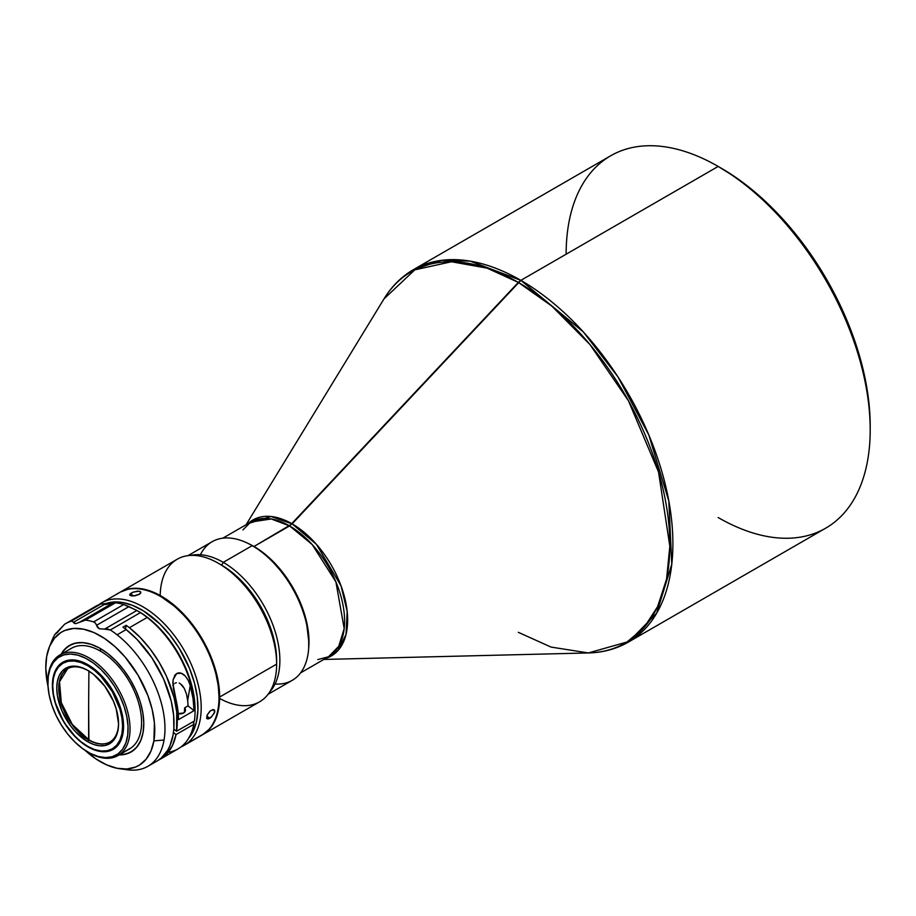 <?xml version="1.0" encoding="UTF-8"?>
<svg xmlns="http://www.w3.org/2000/svg" width="916" height="916" viewBox="0 0 916 916"><rect width="100%" height="100%" fill="white"/><g stroke="black" fill="none" stroke-linecap="round" stroke-linejoin="round"><path stroke-width="1.37" d="M518.33 632.326L551.008 647.074L588.37 652.948A214.275 123.717 -120 0 0 665.485 500.697A214.275 123.717 -120 0 0 518.33 282.414L551.73 306.001L589.938 344.53L628.479 400.83L658.547 472.026L669.836 546.245L666.573 579.095L657.642 606.587L644.017 627.632L627.025 642.002L588.37 652.948C603.037 652.581 616.365 648.975 628.353 642.105L656.658 613.228L671.772 564.256L668.84 501.121L648.86 435.1L617.934 376.854L583.274 331.867L520.849 280.353L718.167 166.437L520.849 280.353A215.008 124.129 60 0 1 661.318 469.816A215.008 124.129 60 0 1 628.353 642.105L825.671 528.188A215.008 124.129 -120 0 0 858.624 355.9A215.008 124.129 -120 0 0 718.167 166.437L718.167 166.437A215.008 124.129 60 0 1 870.2 429.764A215.008 124.129 60 0 1 718.167 517.54M721.407 168.304L718.178 166.437L721.407 168.304A210.428 121.496 -120 0 1 870.2 426.032L869.479 408.776L867.337 390.857L863.788 372.457L858.876 353.736L852.636 334.89L845.125 316.089L836.423 297.528L826.621 279.369L815.801 261.804L804.076 244.984L791.55 229.092L778.348 214.264L764.597 200.638L750.433 188.364L735.995 177.555L718.167 166.437A215.008 124.129 -120 0 0 610.674 155.789L413.356 269.705A215.008 124.129 60 0 1 520.849 280.353L292.135 523.86A78.49 45.319 60 0 1 344.748 597.885A78.49 45.319 60 0 1 325.684 658.386L337.947 650.6L346.008 634.513L347.175 611.476L341.027 585.828L316.398 544.322L292.135 523.86L253.995 546.486A77.768 44.895 60 0 1 308.681 648.185L308.715 635.349L306.62 621.93L302.486 608.041L296.498 594.232L288.884 581.03L279.918 568.939L264.724 553.894L253.995 546.486L289.605 525.921A77.768 44.895 -120 0 0 250.721 522.063L222.828 538.173M242.923 529.917L250.721 522.063L271.273 518.971L289.605 525.921L312.184 544.551L335.909 581.889L344.198 628.605L338.725 646.318L328.489 656.761A77.768 44.895 -120 0 0 340.409 594.45A77.768 44.895 -120 0 0 289.605 525.921L518.33 282.414A214.275 123.717 -120 0 0 383.976 298.925L414.799 269.854L451.439 261.758L487.083 268.136L518.33 282.414L520.849 280.353L470.183 261.14L441.546 260.35L413.356 269.705C401.414 276.655 391.624 286.399 383.976 298.925L246.072 524.754M88.909 739.842A42.319 24.434 -120 0 0 109.931 742.017A42.319 24.434 -120 0 1 88.909 739.842L88.634 739.991A42.319 24.434 60 0 1 60.994 702.709A42.319 24.434 60 0 1 67.475 668.806A42.319 24.434 60 0 1 88.154 670.627A42.319 24.434 -120 0 0 58.716 688.454A42.319 24.434 -120 0 0 88.634 739.991L87.661 741.674A43.682 25.224 60 0 1 56.769 688.168A43.682 25.224 60 0 1 87.661 670.34L81.638 667.546L75.845 666.23L70.498 666.436L65.826 668.176L61.979 671.359L59.128 675.882L57.364 681.55L56.769 688.168L57.364 695.473L61.979 710.999L70.498 725.758L75.845 732.136L87.661 741.674L93.695 744.468L99.489 745.784L104.825 745.578L109.508 743.838L113.355 740.655L116.206 736.132L117.958 730.453L118.553 723.846L116.206 708.835L113.355 701.015L104.825 686.256L93.695 674.497L87.661 670.34A43.682 25.224 60 0 1 118.553 723.846A43.682 25.224 60 0 1 87.661 741.674L88.634 739.991A42.319 24.434 -120 0 0 118.553 723.274A42.319 24.434 60 0 1 109.794 742.086A42.319 24.434 60 0 1 88.634 739.991L88.634 705.446L88.909 739.842A42.319 24.434 -120 0 1 61.303 702.675A42.319 24.434 -120 0 1 67.612 668.726L59.529 681.756L61.303 702.675L72.318 724.476L88.909 739.842M88.898 671.073L88.634 705.446L88.909 670.741M127.771 749.815A58.097 33.537 -120 0 0 131.228 747.811A58.097 33.537 -120 0 0 137.972 700.774A58.097 33.537 -120 0 0 100.508 651.162A58.097 33.537 -120 0 0 71.459 648.276L59.906 654.951A58.097 33.537 60 0 1 117.122 686.989A58.097 33.537 60 0 1 119.687 754.486L131.228 747.811A58.097 33.537 -120 0 0 137.972 700.774A58.097 33.537 -120 0 0 100.508 651.162A58.097 33.537 -120 0 0 69.776 649.375M87.993 752.139L88.955 752.7A58.097 33.537 -120 0 0 119.687 754.486L117.992 753.879A56.723 32.747 60 0 1 87.993 752.139A56.723 32.747 60 0 1 47.884 682.66A56.723 32.747 60 0 1 57.983 657.757L63.754 654.917L70.452 654.035L77.826 655.146L85.589 658.203L93.455 663.092L101.103 669.619L108.237 677.531L114.603 686.542L119.95 696.286L124.061 706.396L126.786 716.495L128.022 726.17L127.725 735.067L125.893 742.842L122.607 749.196L117.992 753.879L112.221 756.719L105.523 757.601L98.149 756.49L90.386 753.433L82.532 748.555L74.883 742.017L67.738 734.105L61.372 725.094L56.025 715.35L51.914 705.24L49.189 695.152L47.953 685.466L48.25 676.569L50.082 668.795L53.368 662.44L57.983 657.757L58.223 656.039L57.983 657.757A56.723 32.747 60 0 1 114.603 686.542A56.723 32.747 60 0 1 117.992 753.879L119.687 754.486A58.097 33.537 -120 0 0 116.218 685.512A58.097 33.537 -120 0 0 58.223 656.039A58.097 33.537 60 0 1 59.906 654.951M52.727 685.088A50.323 29.049 -120 0 1 61.693 663.001A50.323 29.049 -120 0 1 63.009 662.142A50.323 29.049 -120 0 0 61.693 663.001L61.372 663.184A50.323 29.049 60 0 1 62.826 662.245A50.323 29.049 60 0 1 112.382 690A50.323 29.049 60 0 1 114.603 748.452A50.323 29.049 60 0 1 113.149 749.403A50.323 29.049 60 0 1 63.593 721.636A50.323 29.049 60 0 1 61.372 663.184L61.693 663.001A50.323 29.049 -120 0 0 52.727 685.466A50.323 29.049 -120 0 1 52.727 685.088L52.727 685.832A49.407 28.522 60 0 1 87.661 665.669A49.407 28.522 60 0 1 122.595 726.17A49.407 28.522 60 0 1 87.661 746.345L88.314 746.723A50.323 29.049 -120 0 0 113.321 749.299A50.323 29.049 -120 0 1 88.314 746.723L87.661 746.345A49.407 28.522 60 0 1 52.727 685.832L53.403 678.355L55.395 671.932L58.624 666.825L62.964 663.218L68.253 661.26L74.299 661.02L80.848 662.508L87.661 665.669L88.154 664.821L87.661 665.669L94.485 670.375L101.035 676.455L112.37 691.74L119.939 709.202L121.931 717.915L122.595 726.17L121.931 733.659L119.939 740.082L116.71 745.189L112.37 748.796L107.069 750.754L101.035 750.994L94.485 749.506L87.661 746.345L80.848 741.639L74.299 735.559L68.253 728.346L62.964 720.274L55.395 702.812L53.403 694.099L52.727 685.832M99.42 604.308L99.42 604.308A82.337 47.54 60 0 1 101.813 602.762A82.337 47.54 60 0 1 182.902 648.185A82.337 47.54 60 0 1 186.532 743.838A82.337 47.54 -120 0 0 181.62 646.089A82.337 47.54 -120 0 0 99.42 604.308A82.337 47.54 -120 0 0 98.848 604.732A82.337 47.54 60 0 1 99.42 604.308M117.214 594.037A82.337 47.54 60 0 1 160.769 596.568A82.337 47.54 60 0 1 218.993 697.42A82.337 47.54 60 0 1 204.325 733.567L186.532 743.838L184.94 743.265L186.532 743.838L204.325 733.567A82.337 47.54 -120 0 0 200.696 637.914A82.337 47.54 -120 0 0 119.595 592.492L101.813 602.762M105.752 603.633A80.058 46.224 60 0 1 179.433 648.608A80.058 46.224 60 0 1 188.57 738.33L192.784 732.01L196.413 721.991L197.925 710.175L197.261 696.996L194.455 682.981L189.601 668.657L178.929 647.795L169.941 635.086L159.865 623.91L143.537 610.949L132.454 605.316L121.725 602.362L111.741 602.201L105.752 603.633M210.554 717.8L208.276 718.923L206.833 718.522L207.245 714.904L210.566 710.656L214.058 709.728L214.493 712.843L210.554 717.8M139.85 593.946L134.034 595.904L131.206 595.835L129.706 594.713L132.328 592.492L137.526 591.083L140.469 591.656L140.721 592.938L139.85 593.946M130.198 593.866L131.457 592.938L132.202 595.95L131.457 592.938L133.301 592.08L139.301 591.163L140.846 592.457L139.129 594.415L135.121 595.766L130.049 595.4L130.198 593.866M130.049 595.4L129.706 594.713M209.775 711.343L212.878 709.545L214.722 710.587L214.733 712.007L211.378 717.136L207.188 718.831L206.627 718.041L207.245 714.904L209.775 711.343M207.188 718.831L206.627 718.041M206.833 715.957L209.741 718.327L206.833 715.957M218.993 697.042A81.421 47.014 -120 0 0 218.993 696.664A81.421 47.014 -120 0 0 161.422 596.946A81.421 47.014 -120 0 0 161.09 596.763M160.197 595.503A82.337 47.54 60 0 1 218.409 563.294A82.337 47.54 60 0 1 276.632 664.134A82.337 47.54 -120 0 0 240.69 581.271A82.337 47.54 -120 0 0 177.246 559.207L120.248 592.114A82.337 47.54 60 0 1 183.692 614.178A82.337 47.54 60 0 1 219.645 697.042L276.632 664.134L276.632 660.402A77.768 44.895 -120 0 0 221.649 565.161A77.768 44.895 60 0 1 276.632 660.402L276.632 664.134A82.337 47.54 60 0 1 219.622 698.439M120.248 592.114L119.927 592.308A82.337 47.54 60 0 1 120.248 592.114L129.064 588.851L133.965 588.29L139.14 588.45L150.052 590.923L167.124 599.808L183.692 614.178L198.348 632.784L209.833 654.024L217.138 676.077L219.645 697.042A82.337 47.54 60 0 1 202.585 734.735A82.337 47.54 60 0 1 202.264 734.918L209.833 728.724L215.214 720.216L218.523 709.511L219.645 697.042L276.632 664.134A82.337 47.54 -120 0 1 259.583 701.828L202.585 734.735M308.818 643.685L308.818 641.818A77.768 44.895 -120 0 0 253.835 546.577L252.209 545.638A80.058 46.224 60 0 1 308.818 643.685A80.058 46.224 60 0 1 275.052 684M308.818 641.818L306.448 622.021L299.555 601.194L292.719 587.625L284.384 574.916L269.796 558.52L259.217 549.989L252.209 545.638L223.264 562.355A80.058 46.224 60 0 1 273.415 626.349A80.058 46.224 60 0 1 269.796 691.809A80.058 46.224 -120 0 0 273.415 626.349A80.058 46.224 -120 0 0 223.264 562.355L221.649 565.161L223.264 562.355A80.058 46.224 -120 0 0 191.02 555.382A80.058 46.224 60 0 1 223.264 562.355L252.209 545.638A80.058 46.224 -120 0 0 212.191 541.677L188.02 555.623M268.079 694.282L292.238 680.336A80.058 46.224 -120 0 0 304.513 616.182A80.058 46.224 -120 0 0 252.209 545.638L253.835 546.577M161.353 596.9L174.807 606.495L185.479 616.915L195.222 629.12L203.661 642.643L210.485 656.967L215.42 671.543L218.283 685.798L218.993 696.744M173.788 684.183L172.815 685.523L173.788 684.183M176.364 682.718L174.99 683.222L176.364 682.718M179.147 683.073L180.418 683.783L179.147 683.073M182.593 685.844L180.418 683.783L184.299 688.431L182.593 685.844M186.566 694.339L184.299 688.431L186.566 694.339L187.654 700.591A73.818 42.617 60 0 1 188.02 705.893A73.818 42.617 -120 0 0 187.654 700.591L186.566 694.339M184.482 711.4L184.643 707.85L188.02 705.893L194.078 710.656L178.551 719.621A82.337 47.54 -120 0 0 174.716 694.523L173.456 689.061L173.021 680.382L174.83 675.229L176.651 673.569L181.231 673.237L185.341 676.077L188.318 680.473L190.242 685.557A82.337 47.54 60 0 1 194.078 710.656L193.024 698.416L190.242 685.557L187.654 700.591L190.242 685.557L188.318 680.473L185.341 676.077C182.204 672.962 179.307 672.126 176.651 673.569L173.124 679.649L172.861 683.279L177.498 707.381L178.551 719.621L194.078 710.656L188.02 705.893L184.643 707.85A6.401 4.294 -170.2 0 1 185.444 710.576A6.401 4.294 -170.2 0 1 178.254 713.701M100.462 648.585L100.508 651.162L100.279 648.482A61.532 35.518 60 0 1 143.789 723.846A61.532 35.518 60 0 1 143.091 732.376A61.532 35.518 60 0 1 119.194 754.887L125.08 754.315L131.583 751.692L136.873 747.021L140.766 740.506L143.091 732.376L143.778 722.953L142.793 712.602L140.182 701.725L136.026 690.721L130.507 680.027L123.82 670.054L116.229 661.18L108.019 653.761L99.523 648.059L91.05 644.303L82.932 642.631L75.478 643.124L68.986 645.757L63.685 650.417L61.097 654.253A61.532 35.518 60 0 1 100.279 648.482M61.67 653.932A61.28 35.38 60 0 1 100.371 648.539A61.28 35.38 -120 0 0 61.67 653.932M147.923 766.303L156.98 761.07A82.337 47.54 -120 0 0 171.372 701.759A82.337 47.54 -120 0 0 126.168 629.578L117.111 634.811A82.337 47.54 -120 0 0 110.344 629.968L140.434 612.598L110.344 629.968A82.337 47.54 60 0 1 117.111 634.811L126.168 629.578A82.337 47.54 -120 0 0 122.962 627.174L126.202 625.307A82.337 47.54 60 0 1 129.396 627.712L147.19 617.441A82.337 47.54 -120 0 0 140.434 612.598L136.919 610.445L104.538 629.143L99.249 628.754L97.508 627.323L95.516 623.178L93.604 621.907A82.337 47.54 -120 0 0 85.451 620.121L75.856 623.636L74.299 623.349L72.456 621.323L70.864 621.323A82.337 47.54 -120 0 0 64.544 624.3L54.846 634.548A82.337 47.54 -120 0 0 52.361 639.597L49.384 646.879A77.058 44.495 60 0 1 114.912 646.559A77.058 44.495 60 0 1 153.899 740.872L164.044 740.025A82.337 47.54 60 0 1 147.923 766.303A82.337 47.54 60 0 1 123.5 769.051M117.111 634.811A82.337 47.54 60 0 1 164.044 740.025A82.337 47.54 -120 0 0 117.111 634.811M157.689 760.646L161.456 757.853L167.628 750.33L169.987 745.67L173.101 734.804L173.845 728.678L173.639 715.385L171.223 701.106L163.643 679.054L151.953 657.917L137.148 639.517L126.168 629.578A82.337 47.54 -120 0 0 122.962 627.174L126.202 625.307A82.337 47.54 60 0 1 129.396 627.712L140.194 637.456L150.201 649.078L159.052 662.142L166.414 676.157L174.109 697.82L176.708 711.927L176.605 731.243L173.811 729.044L176.605 731.243L194.398 720.972A82.337 47.54 -120 0 0 147.19 617.441L129.396 627.712A82.337 47.54 60 0 1 176.605 731.243L194.398 720.972A82.337 47.54 60 0 0 195.062 711.24A82.337 47.54 60 0 0 147.19 617.441A82.337 47.54 60 0 0 140.434 612.598L136.919 610.445L104.538 629.143L99.249 628.754L96.558 625.307L128.95 606.61L138.453 611.327A80.058 46.224 -120 0 0 137.835 610.972M160.208 759.204L178.002 748.933A82.337 47.54 -120 0 0 193.814 724.316L176.032 734.586A82.337 47.54 60 0 1 160.208 759.204A82.337 47.54 60 0 1 158.56 760.085L167.342 753.318L172.677 745.006L176.032 734.586L173.445 732.56L176.032 734.586L193.814 724.316A82.337 47.54 60 0 1 168.132 752.38M107.63 629.006L104.538 629.143L110.344 629.968L107.63 629.006M119.721 768.73A77.058 44.495 60 0 1 84.948 750.238L95.894 758.906L106.565 764.849L117.008 768.261L126.809 768.993L135.579 767.035L139.484 765.055L146.113 759.215L150.98 751.051L153.899 740.872A77.058 44.495 60 0 1 119.721 768.73L127.53 769.784A82.337 47.54 -120 0 0 164.044 740.025L153.899 740.872L154.403 722.713L152.136 709.35L147.877 695.576L138.133 675.31L125.126 657.07L115.187 646.81L104.676 638.544L93.993 632.59L83.551 629.189L73.761 628.445L64.979 630.414L61.086 632.383L54.456 638.223L49.578 646.398L46.659 656.577A77.058 44.495 60 0 0 47.998 686.244L45.8 668.371L46.659 656.577A77.058 44.495 60 0 1 49.384 646.879M119.767 754.555A61.28 35.38 -120 0 0 143.091 732.136L143.091 732.136A61.28 35.38 -120 0 0 143.789 723.732A61.28 35.38 60 0 1 143.091 732.136A61.28 35.38 60 0 1 119.767 754.555M112.897 602.957L80.356 621.758L85.451 620.121A82.337 47.54 60 0 1 93.604 621.907L123.683 604.537A82.337 47.54 -120 0 0 115.531 602.751L85.451 620.121L115.531 602.751L112.748 603.06L115.531 602.751A82.337 47.54 60 0 1 123.683 604.537L93.604 621.907L95.516 623.178L96.558 625.307L128.95 606.61L123.683 604.537L136.919 610.445M56.723 633.071L64.544 624.3A82.337 47.54 60 0 1 65.574 623.682A82.337 47.54 60 0 1 70.864 621.323L100.943 603.953A82.337 47.54 -120 0 0 95.665 606.312L65.574 623.682M79.6 622.216L75.856 623.636L73.406 622.33L105.798 603.633L112.748 603.06L105.18 604.594M72.456 621.323L73.406 622.33L105.798 603.633L100.943 603.953L70.864 621.323L72.456 621.323M51.056 643.192L51.548 641.738A82.337 47.54 60 0 1 54.846 634.548L57.536 632.383L55.739 633.3M195.062 711.24L195.062 709.373A80.058 46.224 -120 0 0 138.453 611.327M94.634 606.942A82.337 47.54 60 0 1 100.943 603.953L110.355 603.724M193.849 722.129L193.814 724.316L193.23 721.648L193.849 722.129M184.414 712.396L184.643 707.85L185.433 710.667L183.589 713.003L177.819 713.61M195.051 710.289L194.055 696.572L190.288 680.348L187.402 672.115L179.799 655.925L170.113 640.776L158.823 627.46L146.491 616.628L138.385 611.281M126.202 625.307L125.549 629.097L126.202 625.307M200.421 554.73A80.058 46.224 60 0 1 252.209 545.638M184.15 745.384A82.337 47.54 60 0 1 180.956 746.952A82.337 47.54 -120 0 0 186.532 743.838A82.337 47.54 60 0 1 184.15 745.384L201.944 735.113A82.337 47.54 -120 0 0 204.325 733.567A82.337 47.54 60 0 1 199.413 736.407M214.058 709.728L214.722 710.587M140.469 591.656L140.846 592.457M61.372 663.184L57.273 667.34L54.365 672.974L52.739 679.878L52.475 687.767L53.563 696.355L55.99 705.309L64.372 722.919L76.36 737.93L83.138 743.723L90.112 748.063L97.004 750.765L103.542 751.75L109.485 750.971L114.603 748.452L118.702 744.296L121.622 738.662L123.236 731.769L123.511 723.869L122.412 715.282L119.996 706.339L111.603 688.717L105.958 680.725L99.615 673.707L92.837 667.913L85.864 663.585L78.971 660.871L72.433 659.886L66.49 660.665L61.372 663.184M47.884 682.088A58.097 33.537 60 0 1 58.223 656.039A58.097 33.537 -120 0 0 47.884 681.538L47.884 682.66M118.004 755.574L129.557 748.91A58.097 33.537 -120 0 0 131.228 747.811L119.687 754.486A58.097 33.537 60 0 1 118.004 755.574A58.097 33.537 60 0 1 88.486 752.414M248.247 543.509L253.995 546.486A77.768 44.895 60 0 0 248.247 543.509M247.927 523.689L270.896 516.487L292.135 523.86A78.49 45.319 60 0 0 247.927 523.689M566.145 254.213A215.008 124.129 60 0 1 718.167 166.437M870.2 429.764L870.2 426.032M588.37 652.948L323.84 659.451M317.795 659.6L328.489 656.761L300.597 672.871M160.769 596.568L161.422 596.946M218.993 697.42L218.993 696.664M221.649 565.161L218.409 563.294M55.956 633.128L57.88 632.029"/></g></svg>
